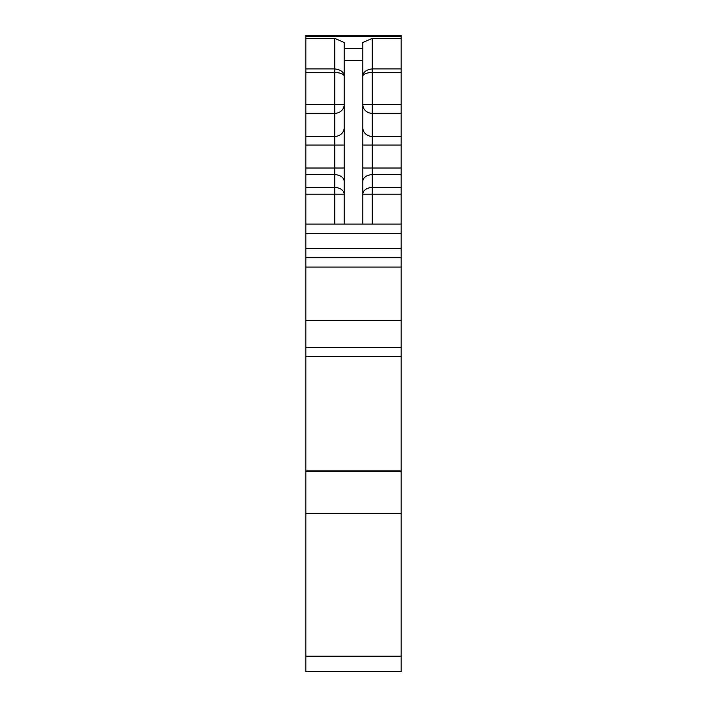 <?xml version="1.0" encoding="UTF-8"?>
<svg xmlns="http://www.w3.org/2000/svg" width="707" height="707" viewBox="0 0 707 707"><rect width="100%" height="100%" fill="white"/><g stroke="black" fill="none" stroke-linecap="round" stroke-linejoin="round"><path stroke-width="1.06" d="M344.159 224.092L344.159 60.413L362.841 60.413L362.841 42.482L372.191 38.408L401.152 38.408L401.152 35.35L305.848 35.35L305.848 136.398L334.809 136.398A9.341 8.634 180 0 0 344.159 127.764M305.848 68.915L334.809 68.915L334.809 72.441C340.703 72.821 343.823 74.032 344.159 76.056L344.159 76.056C343.823 72.034 340.703 69.657 334.809 68.915L334.809 38.408L344.159 42.482L344.159 60.413M344.159 145.032L305.848 145.032L305.848 136.398M305.848 145.032L305.848 168.027L344.159 168.027M334.809 224.092L334.809 187.514A9.341 6.672 0 0 1 344.159 194.195L305.848 194.195L305.848 168.027M305.848 194.195L305.848 224.092L401.152 224.092L401.152 194.195L362.841 194.195A9.341 6.672 180 0 1 372.191 187.514L372.191 224.092M317.063 671.65L401.152 671.65L305.848 671.65L305.848 356.514L401.152 356.514L401.152 513.565L305.848 513.565M305.848 224.092L305.848 356.514M362.85 75.729L362.841 76.056C363.265 73.996 366.376 72.794 372.191 72.441L372.191 104.68L401.152 104.68L401.152 38.408M401.152 104.68L401.152 174.7L372.191 174.7A9.341 6.672 0 0 0 362.841 181.381M401.152 113.314L372.191 113.314A9.341 8.634 -0 0 1 362.841 104.68L372.191 104.68L372.191 187.514L401.152 187.514L401.152 174.7M401.152 187.514L401.152 194.195M305.848 233.434L401.152 233.434L401.152 224.092M401.152 233.434L401.152 356.514M401.152 671.65L401.152 513.565M362.841 224.092L362.841 60.413M362.841 76.056C363.265 71.973 366.376 69.595 372.191 68.915L372.191 38.408M401.152 72.441L372.191 72.441L372.191 68.915L401.152 68.915M305.848 257.728L401.152 257.728M401.152 471.693L305.848 471.693M344.159 104.707A9.341 8.634 180 0 1 334.809 113.314L334.809 104.68L344.159 104.68M305.848 113.314L334.809 113.314L334.809 174.7L305.848 174.7M344.159 181.381A9.341 6.672 0 0 0 334.809 174.7L334.809 187.514L305.848 187.514M305.848 72.441L334.809 72.441L334.809 104.68L305.848 104.68M344.159 48.527L362.841 48.527M334.809 38.408L305.848 38.408M401.152 136.398L372.191 136.398A9.341 8.634 0 0 1 362.841 127.764M401.152 145.032L362.841 145.032M401.152 168.027L362.841 168.027M401.152 36.729L305.848 36.729M305.848 248.387L401.152 248.387M305.848 267.069L401.152 267.069M305.848 320.333L401.152 320.333M305.848 347.473L401.152 347.473M401.152 470.906L305.848 470.906M401.152 656.211L305.848 656.211M401.152 36.517L305.848 36.517"/></g></svg>
